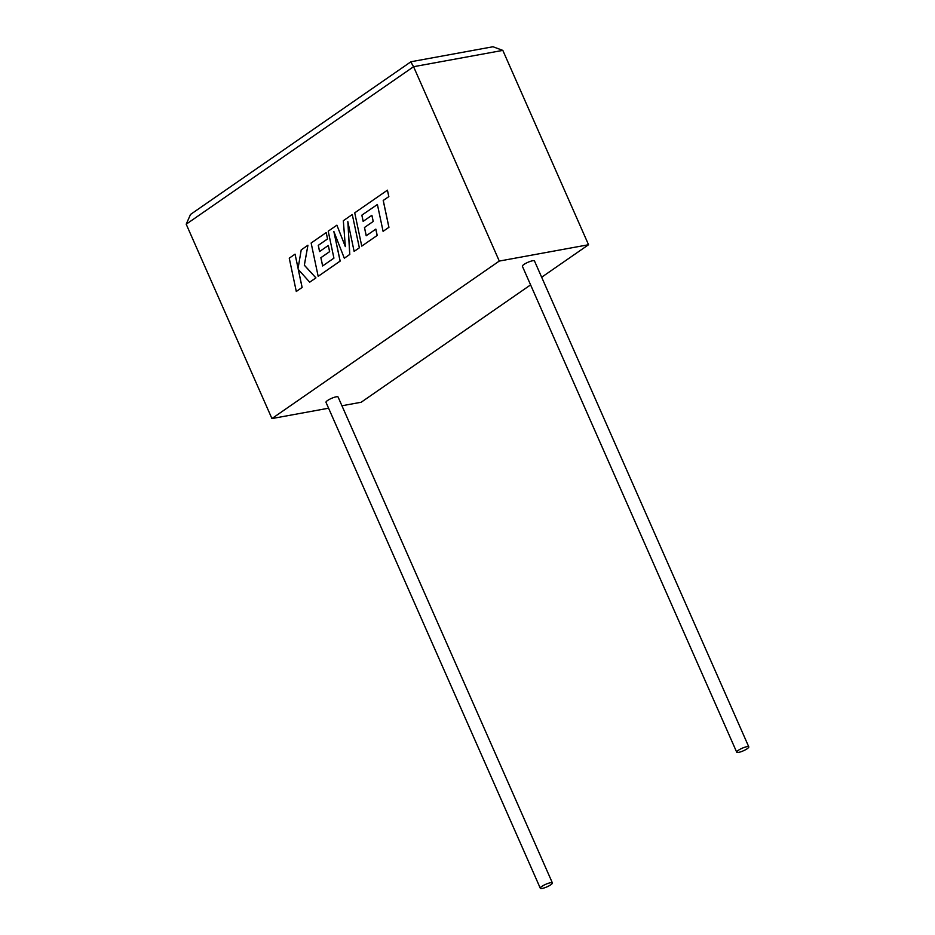 <?xml version="1.0" encoding="UTF-8"?>
<svg xmlns="http://www.w3.org/2000/svg" width="935" height="935" viewBox="0 0 935 935"><rect width="100%" height="100%" fill="white"/><g stroke="black" fill="none" stroke-linecap="round" stroke-linejoin="round"><path stroke-width="1.4" d="M738.288 750.349A6.603 1.414 -23.8 0 1 744.681 747.264A6.603 1.414 -23.8 0 1 748.795 746.866A6.603 1.414 -23.8 0 1 747.205 748.713A6.603 1.414 -23.8 0 1 740.812 751.798A6.603 1.414 -23.8 0 1 736.71 752.196A6.603 1.414 -23.8 0 1 738.288 750.349M736.71 752.196L522.396 266.288A6.603 1.414 -23.8 0 1 523.974 264.441A6.603 1.414 -23.8 0 1 530.379 261.356A6.603 1.414 -23.8 0 1 534.481 260.959L748.795 746.866M550.808 884.767A6.603 1.414 156.2 0 0 552.386 882.921A6.603 1.414 156.2 0 0 548.284 883.318A6.603 1.414 156.2 0 0 541.891 886.403A6.603 1.414 156.2 0 0 540.301 888.25A6.603 1.414 156.2 0 0 544.415 887.853A6.603 1.414 156.2 0 0 550.808 884.767M552.386 882.921L338.084 397.013A6.603 1.414 156.2 0 0 333.982 397.41A6.603 1.414 156.2 0 0 327.577 400.496A6.603 1.414 156.2 0 0 325.999 402.342L540.301 888.25M341.941 405.767L361.179 402.249L530.601 284.883M541.657 277.227L588.547 244.736L502.82 50.385L492.979 46.75L410.944 61.757L190.506 214.454L186.205 224.201L271.933 418.564L499.29 261.064L588.547 244.736M271.933 418.564L328.582 408.209M499.29 261.064L413.574 66.701L186.205 224.201M410.921 62.154L413.574 66.701L502.82 50.385M296.29 291.475L302.087 287.454L298.253 269.385L309.695 282.183L315.901 277.894L304.307 265.189L307.931 245.239L301.222 249.89L298.066 268.357L295.051 254.156L289.254 258.177L296.29 291.475L302.134 287.442L298.323 269.467M309.695 282.183L315.948 277.882L304.366 265.178L307.931 245.239M298.09 268.205L295.051 254.156M336.892 225.171L328.22 231.19L333.924 258.142L322.622 265.961L320.869 257.698L329.611 251.644L328.302 245.496L319.56 251.55L318.262 245.356L327.542 238.916L326.186 232.593L311.133 243.018L318.169 276.316L340.118 261.11L333.842 231.471L344.314 258.212L349.737 254.449L347.832 221.63L354.131 251.41L359.356 247.81L352.273 214.524L343.332 220.718L345.331 246.606L336.892 225.171L345.307 246.431M352.273 214.524L359.356 247.81L354.131 251.41M322.668 265.937L320.915 257.686L329.658 251.632L328.302 245.496M319.606 251.515L318.309 245.344L327.589 238.916L326.186 232.593M318.169 276.316L340.165 261.099L333.97 231.775M344.314 258.212L349.795 254.437L347.902 221.969M366.251 235.749L364.498 227.497L373.194 221.455L371.885 215.307L363.142 221.361L361.845 215.167L377.413 204.508M361.845 215.167L377.401 204.484L383.081 231.342L388.937 227.31L383.257 200.452L388.843 196.595L387.429 190.167L354.727 212.829L361.751 246.115L377.202 235.445L375.847 229.122L366.204 235.772L364.451 227.509L373.24 221.443L371.885 215.307M383.081 231.342L388.937 227.31M388.89 227.322L383.21 200.464L388.843 196.595M388.785 196.595L387.429 190.167M361.751 246.115L377.202 235.445M377.144 235.456L375.8 229.133M363.189 221.326L361.892 215.155"/></g></svg>
